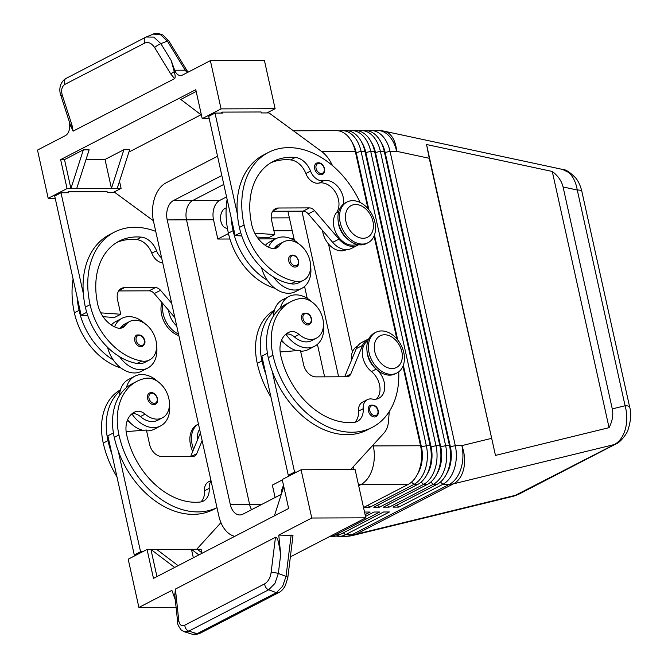 <?xml version="1.0" encoding="UTF-8"?>
<svg xmlns="http://www.w3.org/2000/svg" width="668" height="668" viewBox="0 0 668 668"><rect width="100%" height="100%" fill="white"/><g stroke="black" fill="none" stroke-linecap="round" stroke-linejoin="round"><path stroke-width="1" d="M376.117 416.598A6.363 4.576 -117.4 0 1 368.369 410.962A6.363 4.576 -117.4 0 1 369.496 405.852A6.363 4.576 -117.4 0 1 370.272 405.292C374.598 404.608 377.253 406.42 378.238 410.711C379.082 412.557 378.372 414.519 376.117 416.598M309.368 324.606A6.363 4.576 -117.4 0 1 301.619 318.97A6.363 4.576 -117.4 0 1 302.746 313.851A6.363 4.576 -117.4 0 1 303.522 313.3C307.848 312.616 310.503 314.419 311.488 318.719C312.332 320.556 311.63 322.519 309.368 324.606M285.912 334.159A28.006 20.132 62.6 0 0 307.614 347.928A28.006 20.132 62.6 0 0 314.595 346.258A28.006 20.132 62.6 0 0 323.471 324.155M312.031 302.053A28.006 20.132 62.6 0 0 295.849 294.855A28.006 20.132 62.6 0 0 288.86 296.517A28.006 20.132 62.6 0 0 280.468 307.931A60.212 43.295 -117.4 0 1 286.238 304.082L290.956 301.644A60.212 43.295 -117.4 0 1 299.615 298.663A21.635 15.556 -117.4 0 1 321.233 313.868A21.635 15.556 -117.4 0 1 316.39 338.167A21.635 15.556 -117.4 0 1 313.275 339.244A21.635 15.556 -117.4 0 1 299.114 334.459A12.725 9.152 62.6 0 0 289.603 331.988A25.459 18.303 62.6 0 0 288.292 332.572A25.459 18.303 62.6 0 0 280.694 355.251A71.276 51.244 62.6 0 0 354.073 422.376A17.819 12.809 62.6 0 0 357.43 421.374A17.819 12.809 62.6 0 0 363.208 408.699A12.725 9.152 -117.4 0 1 367.342 399.648A12.725 9.152 -117.4 0 1 372.168 399.055A17.819 12.809 62.6 0 0 378.915 398.22A17.819 12.809 62.6 0 0 384.659 385.01A17.819 12.809 62.6 0 0 376.176 369.128A19.096 13.727 -117.4 0 1 367.008 350.758M288.86 296.517L282.581 299.773A28.006 20.132 62.6 0 0 274.181 311.188A28.006 20.132 -117.4 0 0 273.454 316.039M281.595 340.129A28.006 20.132 62.6 0 0 296.893 350.642M300.608 351.168A28.006 20.132 62.6 0 0 301.326 351.176A28.006 20.132 62.6 0 0 308.307 349.514L314.595 346.258M316.39 338.167L311.672 340.605A21.635 15.556 -117.4 0 1 308.558 341.682A21.635 15.556 -117.4 0 1 294.396 336.897A12.725 9.152 62.6 0 0 285.971 334.109M357.714 345.982L357.53 346.082A19.096 13.727 62.6 0 0 351.393 360.461M148.739 393.527A6.363 4.576 -117.4 0 1 149.515 392.976C153.03 391.857 155.686 393.661 157.481 398.395C157.907 401.476 157.197 403.439 155.36 404.282A6.363 4.576 -117.4 0 1 147.611 398.646A6.363 4.576 -117.4 0 1 148.739 393.527M146.593 430.843A28.006 20.132 62.6 0 0 147.319 430.852A28.006 20.132 62.6 0 0 154.3 429.19L160.587 425.933A28.006 20.132 62.6 0 0 169.455 403.831M131.897 413.834A28.006 20.132 62.6 0 0 153.607 427.603A28.006 20.132 62.6 0 0 160.587 425.933M158.024 381.729A28.006 20.132 62.6 0 0 141.841 374.531A28.006 20.132 62.6 0 0 134.852 376.193A28.006 20.132 62.6 0 0 126.452 387.607A60.212 43.295 -117.4 0 1 132.231 383.758L136.948 381.319A60.212 43.295 62.6 0 0 118.962 434.951A81.463 58.567 62.6 0 0 216.983 507.672L213.434 509.534A81.463 58.567 -117.4 0 1 118.228 450.975A81.463 58.567 -117.4 0 1 114.253 437.39A60.212 43.295 -117.4 0 1 126.452 387.607M197.386 440.137A19.096 13.727 -117.4 0 1 199.615 429.315M211.113 481.169A12.725 9.152 62.6 0 0 209.201 488.375A17.819 12.809 -117.4 0 1 203.414 501.05A17.819 12.809 -117.4 0 1 200.066 502.044A71.276 51.244 -117.4 0 1 126.686 434.926A25.459 18.303 -117.4 0 1 134.285 412.248A25.459 18.303 -117.4 0 1 135.596 411.663A12.725 9.152 -117.4 0 1 145.106 414.135A21.635 15.556 62.6 0 0 159.268 418.911A21.635 15.556 62.6 0 0 162.374 417.842A21.635 15.556 62.6 0 0 167.225 393.536A21.635 15.556 62.6 0 0 145.607 378.339A60.212 43.295 62.6 0 0 136.948 381.319M162.374 417.842L157.665 420.281A21.635 15.556 -117.4 0 1 154.55 421.358A21.635 15.556 -117.4 0 1 140.389 416.573A12.725 9.152 62.6 0 0 131.963 413.784M563.074 186.973L612.272 408.883C613.516 414.803 612.447 421.065 609.066 427.67L495.472 455.409L429.248 158.291L426.551 144.522L552.269 171.459C558.097 175.909 561.696 181.078 563.074 186.973L577.269 190.013A12.725 3.064 -12.5 0 1 581.786 191.182A12.725 3.064 -12.5 0 1 581.836 191.315C580.492 185.779 578.463 181.354 575.766 178.039C570.146 172.269 565.729 169.396 562.523 169.413L568.418 172.336C572.944 176.202 575.891 182.088 577.269 190.013L625.098 405.752C627.252 413.751 627.335 421.55 625.348 429.132C623.194 436.588 619.545 441.723 614.41 444.529L513.775 496.14L352.821 535.444A30.544 20.917 76.3 0 0 356.052 534.233A30.544 21.96 -117.4 0 1 354.057 534.592A30.544 21.96 -117.4 0 1 351.994 534.717L345.406 534.742L389.411 511.98L383.624 511.997L339.62 534.759A30.544 19.923 89.8 0 1 333.307 536.362L329.975 536.371A30.544 19.923 -90.2 0 0 335.762 534.776L379.758 512.005L373.971 512.03L365.496 516.414M629.673 407.088A12.725 3.064 167.5 0 0 629.665 407.062A12.725 3.064 167.5 0 0 629.615 406.921A12.725 3.064 167.5 0 0 625.098 405.752L612.272 408.883M417.408 474.33A26.987 17.593 -90.2 0 0 420.564 467.483A26.987 17.593 -90.2 0 0 421.433 446.875L403.338 365.237M402.929 366.281L420.548 445.748A30.544 19.923 89.8 0 1 419.562 469.07A30.544 19.923 89.8 0 1 418.869 471.024A30.544 19.923 89.8 0 1 408.106 484.45L364.102 507.212L369.888 507.196L413.893 484.434A30.544 19.923 -90.2 0 0 425.349 469.053A30.544 19.923 -90.2 0 0 426.334 445.731L361.087 151.419A30.544 19.923 -90.2 0 0 351.026 133.809A30.544 19.923 -90.2 0 0 342.133 130.627A30.544 19.923 -90.2 0 0 339.235 130.961M368.845 209.668L356.186 152.571A26.987 17.593 -90.2 0 0 352.036 142.267M293.402 130.794L336.338 130.652A30.544 19.923 89.8 0 1 345.239 133.834A30.544 19.923 89.8 0 1 353.522 145.557A30.544 19.923 89.8 0 1 355.301 151.444L367.976 208.625M403.096 365.889L421.049 446.875A26.987 17.593 89.8 0 1 420.18 467.483A26.987 17.593 89.8 0 1 419.571 469.203L418.869 471.024M342.133 130.627L345.991 130.619A30.544 19.923 89.8 0 1 354.892 133.8A30.544 19.923 89.8 0 1 363.175 145.524A30.544 19.923 89.8 0 1 364.945 151.411L430.192 445.715A30.544 19.923 89.8 0 1 429.207 469.045A30.544 19.923 89.8 0 1 428.522 470.998A30.544 19.923 89.8 0 1 417.75 484.417L373.754 507.179L379.541 507.162L423.545 484.4A30.544 19.923 -90.2 0 0 435.002 469.019A30.544 19.923 -90.2 0 0 435.987 445.698L370.74 151.394A30.544 19.923 -90.2 0 0 360.678 133.775A30.544 19.923 -90.2 0 0 351.777 130.602L355.635 130.586A30.544 19.923 89.8 0 1 364.536 133.767A30.544 19.923 89.8 0 1 372.819 145.499A30.544 19.923 89.8 0 1 374.598 151.377L439.845 445.681A30.544 19.923 89.8 0 1 438.859 469.011A30.544 19.923 89.8 0 1 438.175 470.965A30.544 19.923 89.8 0 1 427.403 484.384L383.399 507.154L389.194 507.129L433.19 484.367A30.544 19.923 -90.2 0 0 444.646 468.986A30.544 19.923 -90.2 0 0 445.631 445.665L380.393 151.36A30.544 19.923 -90.2 0 0 370.331 133.75A30.544 19.923 -90.2 0 0 361.43 130.569A30.544 19.923 -90.2 0 0 358.532 130.903M361.43 130.569L365.287 130.552A30.544 19.923 89.8 0 1 374.189 133.734A30.544 19.923 89.8 0 1 382.472 145.465A30.544 19.923 89.8 0 1 384.25 151.344L449.497 445.648A30.544 19.923 89.8 0 1 448.512 468.978A30.544 19.923 89.8 0 1 447.819 470.932A30.544 19.923 89.8 0 1 437.056 484.35L393.051 507.121L398.838 507.095L442.842 484.333A30.544 19.923 -90.2 0 0 454.298 468.961A30.544 19.923 -90.2 0 0 455.284 445.631L390.037 151.327A30.544 19.923 -90.2 0 0 379.975 133.717A30.544 19.923 -90.2 0 0 371.074 130.536A30.544 19.923 -90.2 0 0 368.185 130.87M427.061 474.297A26.987 17.593 -90.2 0 0 430.209 467.45A26.987 17.593 -90.2 0 0 431.085 446.842L365.839 152.538A26.987 17.593 -90.2 0 0 361.689 142.234M363.175 145.524L363.885 147.344A26.987 17.593 89.8 0 1 365.454 152.538L430.693 446.842A26.987 17.593 89.8 0 1 429.825 467.45A26.987 17.593 89.8 0 1 429.223 469.178L428.522 470.998M436.713 474.263A26.987 17.593 -90.2 0 0 439.861 467.416A26.987 17.593 -90.2 0 0 440.73 446.808L375.483 152.504A26.987 17.593 -90.2 0 0 371.341 142.201M372.819 145.499L373.529 147.311A26.987 17.593 89.8 0 1 375.099 152.504L440.346 446.808A26.987 17.593 89.8 0 1 439.477 467.416A26.987 17.593 89.8 0 1 438.868 469.145L438.175 470.965M446.358 474.23A26.987 17.593 -90.2 0 0 449.514 467.383A26.987 17.593 -90.2 0 0 450.382 446.775L385.135 152.471A26.987 17.593 -90.2 0 0 380.985 142.175M382.472 145.465L383.181 147.277A26.987 17.593 89.8 0 1 384.751 152.471L449.998 446.775A26.987 17.593 89.8 0 1 449.121 467.383A26.987 17.593 89.8 0 1 448.52 469.111L447.819 470.932M178.84 335.612A22.912 16.475 -117.4 0 1 161.639 314.787A22.912 16.475 -117.4 0 1 161.948 302.529M178.49 334.042A22.912 16.475 -117.4 0 1 163.209 313.968A22.912 16.475 -117.4 0 1 162.992 303.74M198.93 423.829L197.361 424.639A22.912 16.475 62.6 0 0 190.522 445.047A22.912 16.475 62.6 0 0 192.726 451.468M198.454 424.088A22.912 16.475 62.6 0 0 192.092 444.237A22.912 16.475 62.6 0 0 193.653 449.205M340.162 222.427A22.912 16.475 -117.4 0 1 347.009 202.02A22.912 16.475 -117.4 0 1 374.907 222.31A22.912 16.475 -117.4 0 1 368.06 242.718A22.912 16.475 -117.4 0 1 340.162 222.427M345.915 221.434A17.819 12.809 -117.4 0 1 355.677 204.508A17.819 12.809 -117.4 0 1 372.928 221.35A17.819 12.809 -117.4 0 1 363.167 238.276A17.819 12.809 -117.4 0 1 345.915 221.434M368.06 242.718L366.49 243.528A22.912 16.475 -117.4 0 1 338.592 223.237A22.912 16.475 -117.4 0 1 345.439 202.83L347.009 202.02M403.781 352.579A22.912 16.475 62.6 0 0 375.892 332.288A22.912 16.475 62.6 0 0 369.045 352.696A22.912 16.475 62.6 0 0 396.942 372.986A22.912 16.475 62.6 0 0 403.781 352.579M401.81 351.61A17.819 12.809 62.6 0 0 384.559 334.768A17.819 12.809 62.6 0 0 374.79 351.702A17.819 12.809 62.6 0 0 392.041 368.544A17.819 12.809 62.6 0 0 401.81 351.61M375.892 332.288L374.314 333.098A22.912 16.475 62.6 0 0 367.475 353.506A22.912 16.475 62.6 0 0 395.373 373.796L396.942 372.986M227.421 228.247A10.179 6.638 89.8 0 1 227.204 228.256A10.179 6.638 89.8 0 1 220.615 219.73A10.179 6.638 89.8 0 1 225.024 208.424A10.179 6.638 89.8 0 1 226.168 207.998M281.512 493.719A10.179 6.638 89.8 0 1 283.574 485.653M161.614 257.915A12.725 9.152 -117.4 0 1 156.521 250.734A17.819 12.809 62.6 0 0 141.332 237.14A71.276 51.244 62.6 0 0 119.088 241.165A71.276 51.244 62.6 0 0 97.804 304.658A25.459 18.303 62.6 0 0 117.009 327.829A12.725 9.152 62.6 0 0 122.904 327.512A12.725 9.152 62.6 0 0 125.409 325.291A21.635 15.556 -117.4 0 1 129.659 321.508A21.635 15.556 -117.4 0 1 137.433 320.423A21.635 15.556 -117.4 0 1 155.435 338.517A21.635 15.556 -117.4 0 1 149.54 359.952A21.635 15.556 -117.4 0 1 141.766 361.037A60.212 43.295 -117.4 0 1 90.088 304.683A81.463 58.567 -117.4 0 1 114.412 232.122A81.463 58.567 -117.4 0 1 155.744 231.412M156.621 345.932A28.006 20.132 -117.4 0 1 147.753 368.043A28.006 20.132 -117.4 0 1 140.764 369.705A28.006 20.132 -117.4 0 1 119.614 356.745A60.212 43.295 62.6 0 0 137.057 363.476A21.635 15.556 62.6 0 0 144.831 362.39L149.54 359.952M111.331 325.032A28.006 20.132 -117.4 0 1 115.731 321.55L122.019 318.294A28.006 20.132 -117.4 0 1 128.999 316.632A28.006 20.132 -117.4 0 1 145.19 323.83M147.753 368.043L141.466 371.291A28.006 20.132 -117.4 0 1 134.485 372.953A28.006 20.132 -117.4 0 1 113.326 360.002A28.006 20.132 -117.4 0 1 107.556 347.302M114.545 326.852A28.006 20.132 -117.4 0 1 122.019 318.294M134.777 340.747A6.363 4.576 -117.4 0 1 136.673 335.077C140.998 334.392 143.662 336.204 144.647 340.496C145.49 342.342 144.781 344.304 142.526 346.383A6.363 4.576 -117.4 0 1 138.167 345.849A6.363 4.576 -117.4 0 1 134.777 340.747M338.125 220.49A19.096 13.727 62.6 0 0 347.853 239.294M270.791 162.8A71.276 51.244 -117.4 0 1 290.63 159.911A17.819 12.809 -117.4 0 1 305.819 173.496A12.725 9.152 62.6 0 0 319.028 183.074A17.819 12.809 -117.4 0 1 335.795 192.81A17.819 12.809 -117.4 0 1 336.288 212.925A19.096 13.727 62.6 0 0 337.524 235.612A19.096 13.727 62.6 0 0 356.62 244.313M360.11 202.462A81.463 58.567 62.6 0 0 268.419 152.454A81.463 58.567 62.6 0 0 244.096 225.007A60.212 43.295 62.6 0 0 295.774 281.362A21.635 15.556 62.6 0 0 303.556 280.276A21.635 15.556 62.6 0 0 309.443 258.842A21.635 15.556 62.6 0 0 291.44 240.747A21.635 15.556 62.6 0 0 283.666 241.833A21.635 15.556 62.6 0 0 279.416 245.615A12.725 9.152 -117.4 0 1 276.911 247.845A12.725 9.152 -117.4 0 1 271.016 248.154A25.459 18.303 -117.4 0 1 251.811 224.982A71.276 51.244 -117.4 0 1 273.103 161.497A71.276 51.244 -117.4 0 1 295.348 157.464A17.819 12.809 -117.4 0 1 310.528 171.058A12.725 9.152 62.6 0 0 323.746 180.636A17.819 12.809 -117.4 0 1 338.041 186.865A17.819 12.809 -117.4 0 1 343.561 204.041M310.628 266.256A28.006 20.132 -117.4 0 1 301.761 288.367A28.006 20.132 -117.4 0 1 294.78 290.029A28.006 20.132 -117.4 0 1 273.621 277.07A60.212 43.295 62.6 0 0 291.064 283.8A21.635 15.556 62.6 0 0 298.838 282.714L303.556 280.276M268.561 247.177A28.006 20.132 -117.4 0 1 276.026 238.626A28.006 20.132 -117.4 0 1 283.015 236.956A28.006 20.132 -117.4 0 1 299.197 244.154M301.761 288.367L295.473 291.615A28.006 20.132 -117.4 0 1 288.493 293.285A28.006 20.132 -117.4 0 1 267.334 280.326A28.006 20.132 -117.4 0 1 261.572 267.626M292.175 266.173A6.363 4.576 -117.4 0 1 288.785 261.071A6.363 4.576 -117.4 0 1 290.689 255.401C294.204 254.291 296.859 256.094 298.654 260.821C299.08 263.91 298.371 265.872 296.534 266.707A6.363 4.576 -117.4 0 1 292.175 266.173M318.068 173.864A6.363 4.576 -117.4 0 1 314.678 168.762A6.363 4.576 -117.4 0 1 316.574 163.101C320.089 161.982 322.753 163.785 324.548 168.511C324.965 171.601 324.264 173.563 322.427 174.398A6.363 4.576 -117.4 0 1 318.068 173.864M69.388 121.776L69.664 124.557A10.179 6.638 89.8 0 1 68.779 131.379A10.179 6.638 89.8 0 1 65.239 135.721L37.5 150.066L48.196 198.312L67.059 188.56L60.638 159.61L195.791 89.687L202.212 118.637L221.066 108.884L210.37 60.638L182.64 74.983A10.179 6.638 89.8 0 1 180.527 75.517A10.179 6.638 89.8 0 1 178.097 74.816A10.179 6.638 89.8 0 1 174.682 70.223L171.2 60.537L160.879 43.67L167.359 41.065A5.093 0.843 -31.5 0 1 168.795 40.857L162.85 34.97C158.074 33.15 154.876 32.866 153.239 34.11L160.287 34.485L167.359 41.065L185.178 70.19L187.424 72.503M160.879 43.67L153.815 37.091L146.117 37.016A5.093 3.657 -117.4 0 0 145.908 37.107A5.093 3.657 -117.4 0 1 145.908 37.107A5.093 3.657 -117.4 0 0 144.338 39.345A5.093 3.657 -117.4 0 0 144.839 43.019C148.338 41.658 151.586 43.153 154.584 47.503A5.093 0.843 -31.5 0 1 157.623 45.349A5.093 0.843 -31.5 0 1 160.879 43.67M174.682 70.223L185.178 70.19A5.093 0.843 -31.5 0 1 186.614 69.981A5.093 0.843 -31.5 0 1 186.623 69.99L168.795 40.857A5.093 0.843 -31.5 0 1 168.804 40.873M287.791 577.82A5.093 1.47 -172.9 0 0 287.808 577.762L292.993 535.494L278.765 535.085L311.772 518.017L365.805 517.834L355.109 469.587L301.076 469.771L311.772 518.017M154.584 47.503L170.824 74.048A5.093 0.843 -31.5 0 1 173.864 71.893A5.093 0.843 -31.5 0 1 174.256 71.66C175.35 75.434 175.467 77.755 174.607 78.632L73.071 131.162L71.994 125.175L62.291 95.24C60.913 90.063 61.807 86.431 64.963 84.343L144.839 43.019M171.2 60.537L174.256 71.66M291.156 535.043L286.038 576.375L282.622 586.295L276.352 592.675L197.118 633.673L192.651 634.324C192.685 635.026 194.981 634.775 199.54 633.556A5.093 3.657 -117.4 0 1 199.523 633.565A5.093 3.657 -117.4 0 1 197.118 633.673L188.785 631.118L268.661 589.794A5.093 3.657 -117.4 0 1 265.856 587.481A5.093 3.657 -117.4 0 1 264.728 583.807L184.852 625.131A5.093 3.657 62.6 0 0 185.98 628.797A5.093 3.657 62.6 0 0 188.785 631.118L184.318 631.769L192.651 634.324M278.865 592.516A5.093 3.657 -117.4 0 1 278.781 592.566A5.093 3.657 -117.4 0 1 276.352 592.675L268.661 589.794L274.932 583.414L278.339 573.495A5.093 1.47 -172.9 0 0 274.54 572.718A5.093 1.47 -172.9 0 0 271.058 572.894C270.181 578.079 268.068 581.719 264.728 583.807M287.808 577.753A5.093 1.47 -172.9 0 0 287.783 577.553A5.093 1.47 -172.9 0 0 286.038 576.375L278.339 573.495L280.702 554.448L278.381 541.673C277.354 538.375 276.377 536.922 275.466 537.297L271.058 572.894M223.797 184.418L192.735 200.492A15.272 9.962 -90.2 0 0 186.514 219.839L249.615 504.49A15.272 9.962 -90.2 0 0 251.577 509.684M299.414 135.212A30.544 19.923 -90.2 0 0 295.932 132.648M358.691 485.72L360.829 484.609A30.544 19.923 -90.2 0 0 373.27 445.907L373.07 445.03M352.428 351.927L328.497 243.97M281.32 494.303L242.952 514.151A15.272 9.962 89.8 0 1 239.795 514.953A15.272 9.962 89.8 0 1 230.318 504.557L167.209 219.906A15.272 9.962 89.8 0 1 173.429 200.559L221.826 175.517M287.9 211.205L294.388 240.455M304.583 286.455L307.222 298.354M317.417 344.354L324.615 376.835M234.752 536.346A30.544 19.923 89.8 0 1 218.812 515.896L153.565 221.584A30.544 19.923 89.8 0 1 165.998 182.873L217.543 156.212M353.865 466.114A30.544 19.923 89.8 0 1 352.888 469.596M301.911 211.155L338.626 376.794M226.561 196.876L219.747 200.4A15.272 9.962 -90.2 0 0 213.526 219.747L217.801 239.044L229.926 239.01M282.314 479.958L272.352 485.11L275.107 497.518M258.449 238.91L275.583 238.852M291.256 238.802L294.012 238.793M365.095 514.636L370.114 512.039L364.528 512.064M184.184 631.728L181.262 630.049C178.448 626.217 177.262 623.712 177.713 622.543A5.093 2.705 173.9 0 0 177.763 622.785M184.852 625.131C181.529 626.484 179.5 624.989 178.773 620.63L175.408 589.067L174.824 595.238M280.702 554.448L278.765 535.085M66.241 78.331A5.093 3.657 62.6 0 0 66.032 78.432A5.093 3.657 62.6 0 0 66.023 78.432A5.093 3.657 62.6 0 0 64.462 80.669A5.093 3.657 62.6 0 0 64.963 84.343M70.541 125.342L71.994 125.175M70.599 125.392L73.071 131.162M287.799 577.753L285.403 585.435C283.466 589.042 281.261 591.414 278.781 592.558A5.093 3.657 -117.4 0 1 278.765 592.574L199.523 633.565M185.954 71.159A5.093 1.219 -35.9 0 1 187.366 71.1L186.614 69.981M176.093 607.321L138.902 607.446L171.901 590.37L175.292 599.814M175.408 589.067L275.466 537.297M210.37 60.638L264.411 60.454L275.107 108.7L221.066 108.884M290.396 556.845L365.805 517.834M274.398 515.838L283.791 486.621M301.076 469.771L282.213 479.524L288.634 508.473L153.481 578.388L147.06 549.447L191.449 549.296L198.855 554.916M178.106 565.654L156.713 549.413M193.336 557.772L191.449 549.296L197.244 549.271L202.312 553.129M174.649 567.441L150.926 549.43L156.947 576.601M197.244 549.271L201.101 549.263L201.886 552.803M138.902 607.446L128.206 559.2L147.06 549.447M119.447 395.715A28.006 20.132 -117.4 0 1 120.173 390.863A60.212 43.295 -117.4 0 0 107.966 440.638A81.463 58.567 -117.4 0 0 111.94 454.232L134.276 554.983L136.372 554.974M274.456 310.194A60.212 43.295 62.6 0 0 257.255 363.409L261.973 360.962A81.463 58.567 -117.4 0 0 265.947 374.556L288.284 475.307L290.38 475.299M48.196 198.312L55.202 198.287M201.427 115.096L180.794 99.432L196.183 91.474M64.504 159.594L83.358 149.841L70.917 188.543L64.504 159.594L60.638 159.61M83.358 149.841L89.145 149.824L76.703 188.526L67.059 188.56M119.522 181.278L121.092 188.376L117.234 188.393L129.675 149.682L123.889 149.707L105.026 159.46L86.03 159.527M200.993 114.771L128.916 152.062M202.212 118.637L209.209 118.612M123.889 149.707L111.447 188.409L76.703 188.526M105.026 159.46L111.447 188.409L117.234 188.393M266.941 112.925L275.107 108.7M332.539 165.622L330.902 162.524A25.459 18.303 -117.4 0 0 321.525 151.427L269.037 112.917L261.313 112.942L261.096 111.982L222.502 112.107L220.624 113.084M112.934 192.601L121.092 188.376M153.381 220.732L115.021 192.593L107.306 192.618L107.089 191.658L68.495 191.783L66.616 192.76M268.419 152.446L263.71 154.892A81.463 58.567 62.6 0 0 237.332 213.852L214.996 113.101L222.711 113.076L222.502 112.107M87.775 315.655L81.12 315.196L54.701 196.025L60.988 192.776L68.704 192.751L68.495 191.783M240.714 232.631L235.128 235.52L208.708 116.349L214.996 113.101M358.557 244.73A20.366 14.646 -117.4 0 1 357.781 245.173L351.493 248.421A20.366 14.646 -117.4 0 1 332.697 242.367L308.265 213.877A7.64 5.494 62.6 0 0 303.122 211.155L272.669 211.255M357.781 245.173A20.366 14.646 -117.4 0 1 338.977 239.111L314.553 210.629A7.64 5.494 62.6 0 0 309.401 207.898L278.523 208.007A12.725 9.152 62.6 0 0 275.35 208.758A12.725 9.152 62.6 0 0 271.55 220.098L274.757 234.568L268.469 237.825L257.071 237.04M274.757 234.568L254.792 233.19M241.783 235.979L235.128 235.52M231.044 217.1A81.463 58.567 62.6 0 0 233.09 230.702A60.212 43.295 62.6 0 0 267.334 280.326M265.338 245.356A28.006 20.132 -117.4 0 1 269.738 241.874A28.006 20.132 -117.4 0 1 273.087 240.639M283.666 241.833L278.957 244.279A21.635 15.556 62.6 0 0 274.698 248.053A12.725 9.152 -117.4 0 1 274.306 248.571M237.332 213.852A81.463 58.567 62.6 0 0 239.378 227.446A60.212 43.295 62.6 0 0 273.621 277.07M274.949 288.3A60.212 43.295 -117.4 0 1 228.381 233.14A81.463 58.567 -117.4 0 1 227.112 199.365M346.383 249.632L346.191 249.732A19.096 13.727 -117.4 0 1 322.552 230.544M174.841 317.559L154.25 293.553A7.64 5.494 62.6 0 0 149.106 290.83L118.662 290.931M171.676 303.289L160.537 290.304A7.64 5.494 62.6 0 0 155.393 287.574L124.515 287.683A12.725 9.152 62.6 0 0 121.342 288.434A12.725 9.152 62.6 0 0 117.543 299.773L120.749 314.244L114.462 317.5L103.064 316.716M114.412 232.122L109.694 234.56A81.463 58.567 62.6 0 0 83.325 293.528L60.988 192.776M120.749 314.244L100.776 312.866M81.12 315.196L86.706 312.307M116.775 242.476A71.276 51.244 -117.4 0 1 136.623 239.578A17.819 12.809 -117.4 0 1 151.803 253.172A12.725 9.152 62.6 0 0 162.716 262.891M77.037 296.776A81.463 58.567 62.6 0 0 79.083 310.378A60.212 43.295 62.6 0 0 113.326 360.002M129.659 321.508L124.941 323.947A21.635 15.556 62.6 0 0 120.691 327.729A12.725 9.152 -117.4 0 1 120.298 328.247M73.104 279.04A81.463 58.567 62.6 0 0 74.365 312.816A60.212 43.295 62.6 0 0 120.933 367.976M168.545 310.219A19.096 13.727 62.6 0 0 176.694 325.917M83.325 293.528A81.463 58.567 62.6 0 0 85.37 307.121A60.212 43.295 62.6 0 0 119.614 356.745M217.801 239.044L228.464 233.533M396.85 505.15L398.838 507.095M387.198 505.183L389.194 507.129M351.777 130.602A30.544 19.923 -90.2 0 0 348.888 130.936M377.545 505.217L379.541 507.162M353.522 145.557L354.232 147.377A26.987 17.593 89.8 0 1 355.802 152.571L368.319 209.026M374.214 235.62L397.193 339.286M374.047 236.021L396.859 338.893M397.727 339.937L374.456 234.977M367.901 505.25L369.888 507.196M336.196 536.028A30.544 19.923 -90.2 0 0 339.094 536.337A30.544 19.923 -90.2 0 0 345.406 534.742L343.419 532.797M495.472 455.409L426.551 144.522M609.066 427.67L552.269 171.459M615.871 443.986A12.725 9.152 62.6 0 0 615.888 443.978L518.452 494.387A12.725 9.152 -117.4 0 1 518.435 494.395A12.725 9.152 -117.4 0 1 516.974 494.938L356.052 534.233L453.488 483.824L614.41 444.529A12.725 9.152 62.6 0 0 615.871 443.986C620.171 442.684 627.394 433.281 628.07 429.633C630.943 420.573 631.469 413.049 629.665 407.054L581.836 191.324A12.725 3.064 -12.5 0 1 581.853 191.474M200.884 501.927A17.819 12.809 62.6 0 0 204.492 490.813A12.725 9.152 -117.4 0 1 208.625 481.762L210.971 480.542M111.94 454.232L107.857 435.812L113.401 432.947M116.95 476.81A81.463 58.567 -117.4 0 1 103.248 443.076A60.212 43.295 -117.4 0 1 120.44 389.87M131.128 423.654A21.635 15.556 -117.4 0 1 129.383 422.268A12.725 9.152 62.6 0 0 127.229 420.715M134.852 376.193L128.565 379.449A28.006 20.132 62.6 0 0 120.173 390.863M127.588 419.805A28.006 20.132 62.6 0 0 142.885 430.317M200.392 432.831L190.672 456.444M196.676 549.28L220.941 522.643M134.276 554.983L140.564 551.726L142.66 551.726M118.228 450.975L140.564 551.726M202.128 440.646L196.759 453.681A7.64 5.494 -117.4 0 1 194.739 455.985A7.64 5.494 -117.4 0 1 192.827 456.436L161.948 456.545A12.725 9.152 -117.4 0 1 149.624 444.512L146.417 430.042L126.135 431.62M261.973 360.962A60.212 43.295 -117.4 0 1 274.181 311.188M265.947 374.556L261.864 356.136L267.409 353.272M257.255 363.409A81.463 58.567 62.6 0 0 270.957 397.134M281.245 341.039A12.725 9.152 -117.4 0 1 283.399 342.592A21.635 15.556 62.6 0 0 285.144 343.978M398.738 371.834A81.463 58.567 -117.4 0 1 372.159 427.42A81.463 58.567 -117.4 0 1 272.97 355.276A60.212 43.295 -117.4 0 1 290.956 301.644M372.159 427.42L367.45 429.858A81.463 58.567 -117.4 0 1 272.235 371.299A81.463 58.567 -117.4 0 1 268.26 357.714A60.212 43.295 -117.4 0 1 280.468 307.931M376.376 399.097A17.819 12.809 62.6 0 0 371.458 371.567A19.096 13.727 -117.4 0 1 367.976 340.705M354.892 422.251A17.819 12.809 62.6 0 0 358.499 411.137A12.725 9.152 -117.4 0 1 362.632 402.086L367.342 399.648M368.753 338.885A20.366 14.646 62.6 0 0 367.943 339.26L361.655 342.517A20.366 14.646 62.6 0 0 356.261 348.654L344.688 376.769M367.943 339.26A20.366 14.646 62.6 0 0 362.54 345.398L350.767 374.005A7.64 5.494 -117.4 0 1 348.746 376.309A7.64 5.494 -117.4 0 1 346.842 376.76L315.964 376.869A12.725 9.152 -117.4 0 1 303.639 364.837L300.425 350.366L280.142 351.952M350.683 469.604L383.958 433.073A25.459 18.303 62.6 0 0 388.417 421.934L389.285 411.505M272.235 371.299L294.571 472.059L296.667 472.051M294.571 472.059L288.284 475.307M377.871 410.611A5.344 3.841 -117.4 0 1 374.948 415.688A5.344 3.841 -117.4 0 1 369.771 410.636A5.344 3.841 -117.4 0 1 370.715 406.336A5.344 3.841 -117.4 0 1 374.798 406.186A5.344 3.841 -117.4 0 1 377.871 410.611M311.129 318.611A5.344 3.841 -117.4 0 1 308.199 323.688A5.344 3.841 -117.4 0 1 303.021 318.636A5.344 3.841 -117.4 0 1 303.965 314.344A5.344 3.841 -117.4 0 1 308.048 314.185A5.344 3.841 -117.4 0 1 311.129 318.611M294.396 336.897L299.114 334.459M149.014 398.312A5.344 3.841 -117.4 0 1 149.958 394.02A5.344 3.841 -117.4 0 1 154.041 393.861A5.344 3.841 -117.4 0 1 157.114 398.287A5.344 3.841 -117.4 0 1 154.191 403.363A5.344 3.841 -117.4 0 1 149.014 398.312M145.106 414.135L140.389 416.573M491.347 438.408L461.872 445.606A30.544 20.917 76.3 0 1 463.751 468.594A30.544 20.917 76.3 0 1 453.488 483.824A30.544 21.96 62.6 0 1 451.493 484.191A30.544 21.96 62.6 0 1 449.43 484.317L351.994 534.717A30.544 19.923 -90.2 0 1 345.682 536.32A30.544 30.544 0 0 0 352.821 535.444M562.523 169.413L384.167 131.187A30.544 18.278 102.1 0 1 389.578 134.017A30.544 18.278 102.1 0 1 396.625 151.302L429.248 158.291M411.521 482.112L413.893 484.434L417.75 484.417M321.692 151.552L355.301 151.444L356.186 152.571L361.087 151.419L364.945 151.411L365.839 152.538L370.74 151.394L374.598 151.377L375.483 152.504L380.393 151.36L384.25 151.344L385.135 152.471L390.037 151.327L396.625 151.302A30.544 19.923 -90.2 0 0 386.563 133.692A30.544 19.923 -90.2 0 0 377.662 130.511L371.074 130.536M440.471 482.02L442.842 484.333L449.43 484.317A30.544 19.923 -90.2 0 0 460.887 468.936A30.544 19.923 -90.2 0 0 461.872 445.606L455.284 445.631L450.382 446.775L449.497 445.648L445.631 445.665L440.73 446.808L439.845 445.681L435.987 445.698L431.085 446.842L430.192 445.715L426.334 445.731L421.433 446.875L420.548 445.748L373.262 445.907M421.166 482.079L423.545 484.4L427.403 484.384M430.818 482.045L433.19 484.367L437.056 484.35M289.369 217.843L271.225 217.902M141.766 361.037L137.057 363.476M144.28 340.388A5.344 3.841 62.6 0 0 139.103 335.336A5.344 3.841 62.6 0 0 136.172 340.421A5.344 3.841 62.6 0 0 139.028 344.705A5.344 3.841 62.6 0 0 143.169 344.83A5.344 3.841 62.6 0 0 144.28 340.388M336.288 212.925L338.693 211.681M291.064 283.8L295.774 281.362M293.035 265.029A5.344 3.841 62.6 0 0 297.185 265.154A5.344 3.841 62.6 0 0 298.287 260.72A5.344 3.841 62.6 0 0 293.118 255.66A5.344 3.841 62.6 0 0 290.188 260.745A5.344 3.841 62.6 0 0 293.035 265.029M318.92 172.72A5.344 3.841 62.6 0 0 323.07 172.853A5.344 3.841 62.6 0 0 324.18 168.411A5.344 3.841 62.6 0 0 319.003 163.359A5.344 3.841 62.6 0 0 316.073 168.436A5.344 3.841 62.6 0 0 318.92 172.72M173.429 200.559L219.747 200.4M167.209 219.906L213.526 219.747M230.318 504.557L261.689 504.457M358.44 484.617L408.106 484.45M372.268 445.915L373.27 445.907M339.62 534.759L335.762 534.776L334.827 533.866M178.773 620.63A5.093 2.705 173.9 0 0 177.713 622.534L174.682 594.094M60.846 95.415L62.291 95.24M170.824 74.048L174.607 78.632M338.977 239.111L332.697 242.367M314.553 210.629L308.265 213.877M309.401 207.898L303.122 211.155M278.523 208.007L272.895 210.913M239.378 227.446L244.096 225.007M274.698 248.053L279.416 245.615M290.63 159.911L295.348 157.464M305.819 173.496L310.528 171.058M319.028 183.074L323.746 180.636M228.381 233.14L233.09 230.702M154.25 293.553L160.537 290.304M149.106 290.83L155.393 287.574M118.887 290.588L124.515 287.683M79.083 310.378L74.365 312.816M90.088 304.683L85.37 307.121M125.409 325.291L120.691 327.729M141.332 237.14L136.623 239.578M156.521 250.734L151.803 253.172M273.922 230.786L292.225 230.719M118.962 434.951L114.253 437.39M209.201 488.375L204.492 490.813M135.596 411.663L133.049 412.974M107.966 440.638L103.248 443.076M191.424 456.444L196.759 453.681M268.26 357.714L272.97 355.276M371.458 371.567L376.176 369.128M358.499 411.137L363.208 408.699M287.056 333.299L289.603 331.988M362.54 345.398L356.261 348.654M350.767 374.005L345.431 376.769M66.023 78.432L145.9 37.116L153.239 34.11M70.942 126.778L60.846 95.432C58.049 87.892 61.464 80.912 66.032 78.432M187.366 71.1L188.234 72.086M269.738 241.874L276.026 238.626M339.094 536.337L345.682 536.32M384.167 131.187A30.544 30.544 0 0 0 377.662 130.511M518.426 494.395L513.775 496.14"/></g></svg>
